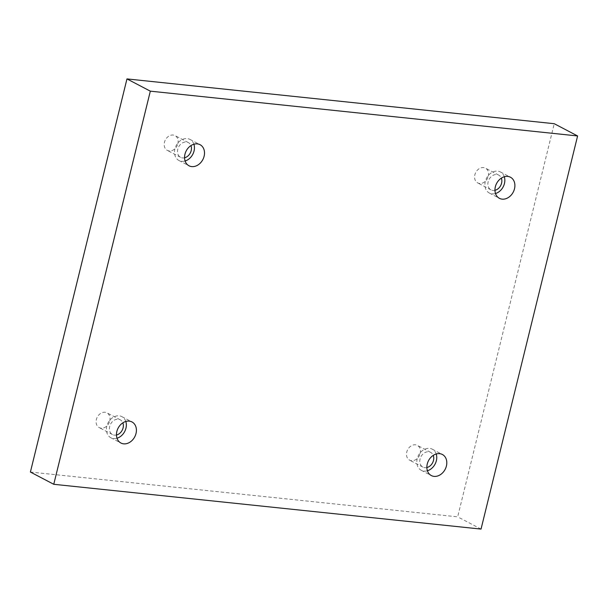 <?xml version="1.0" encoding="UTF-8"?>
<svg xmlns="http://www.w3.org/2000/svg" width="608" height="608" viewBox="0 0 608 608"><rect width="100%" height="100%" fill="white"/><g stroke="black" fill="none" stroke-linecap="round" stroke-linejoin="round"><path stroke-width="0.46" stroke-dasharray="3.04 2.28" d="M177.87 143.686A8.33 6.566 117.7 0 0 175.036 135.607A8.33 6.566 117.7 0 0 165.353 139.939A8.33 6.566 117.7 0 0 167.299 150.366A8.33 6.566 117.7 0 0 177.87 143.686M488.27 176.229A8.33 6.566 117.7 0 0 485.435 168.142A8.33 6.566 117.7 0 0 475.745 172.474A8.33 6.566 117.7 0 0 477.69 182.902A8.33 6.566 117.7 0 0 488.27 176.229M420.174 453.462A8.33 6.566 117.7 0 0 417.339 445.383A8.33 6.566 117.7 0 0 407.649 449.715A8.33 6.566 117.7 0 0 409.594 460.142A8.33 6.566 117.7 0 0 420.174 453.462M109.774 420.926A8.33 6.566 117.7 0 0 106.94 412.847A8.33 6.566 117.7 0 0 97.257 417.172A8.33 6.566 117.7 0 0 99.203 427.599A8.33 6.566 117.7 0 0 109.774 420.926M30.4 472.044L457.672 516.838L554.238 123.705M481.034 529.089L457.672 516.838M116.462 435.016A8.33 6.566 -62.3 0 1 112.51 434.576A8.33 6.566 -62.3 0 1 109.668 426.497A8.33 6.566 -62.3 0 1 120.247 419.824A8.33 6.566 -62.3 0 1 122.854 422.826M125.803 421.45A11.902 9.378 117.7 0 0 121.904 416.655A11.902 9.378 117.7 0 0 108.072 422.841A11.902 9.378 117.7 0 0 110.846 437.745A11.902 9.378 117.7 0 0 113.59 438.566A11.902 9.378 117.7 0 0 117.01 438.224M426.862 467.552A8.33 6.566 -62.3 0 1 422.902 467.119A8.33 6.566 -62.3 0 1 420.067 459.032A8.33 6.566 -62.3 0 1 430.639 452.36A8.33 6.566 -62.3 0 1 433.246 455.369M436.202 453.986A11.902 9.378 117.7 0 0 432.303 449.198A11.902 9.378 117.7 0 0 418.464 455.384A11.902 9.378 117.7 0 0 421.245 470.28A11.902 9.378 117.7 0 0 423.981 471.101A11.902 9.378 117.7 0 0 427.401 470.767M494.958 190.312A8.33 6.566 -62.3 0 1 490.998 189.878A8.33 6.566 -62.3 0 1 488.163 181.8A8.33 6.566 -62.3 0 1 498.735 175.119A8.33 6.566 -62.3 0 1 501.342 178.129M504.298 176.753A11.902 9.378 117.7 0 0 500.399 171.958A11.902 9.378 117.7 0 0 486.56 178.144A11.902 9.378 117.7 0 0 489.341 193.04A11.902 9.378 117.7 0 0 492.077 193.861A11.902 9.378 117.7 0 0 495.497 193.526M184.558 157.776A8.33 6.566 -62.3 0 1 180.606 157.343A8.33 6.566 -62.3 0 1 177.764 149.256A8.33 6.566 -62.3 0 1 188.343 142.584A8.33 6.566 -62.3 0 1 190.95 145.593M193.899 144.21A11.902 9.378 117.7 0 0 190 139.422A11.902 9.378 117.7 0 0 176.168 145.608A11.902 9.378 117.7 0 0 178.942 160.504A11.902 9.378 117.7 0 0 181.686 161.325A11.902 9.378 117.7 0 0 185.106 160.991M120.247 419.824L106.94 412.847M112.51 434.576L99.203 427.599M110.846 437.745L120.908 443.019M121.904 416.655L131.966 421.937M430.639 452.36L417.339 445.383M422.902 467.119L409.594 460.142M421.245 470.28L431.308 475.555M432.303 449.198L442.358 454.472M498.735 175.119L485.435 168.142M490.998 189.878L477.69 182.902M489.341 193.04L499.404 198.322M500.399 171.958L510.454 177.232M188.343 142.584L175.036 135.607M180.606 157.343L167.299 150.366M178.942 160.504L189.004 165.779M190 139.422L200.062 144.696"/><path stroke-width="0.91" d="M577.6 135.956L554.238 123.705L126.966 78.911L30.4 472.044L53.762 484.295L481.034 529.089L577.6 135.956L150.328 91.162L126.966 78.911M150.328 91.162L53.762 484.295M191.74 166.6A11.902 9.378 -62.3 0 1 189.004 165.779A11.902 9.378 -62.3 0 1 186.223 150.883A11.902 9.378 -62.3 0 1 200.062 144.696A11.902 9.378 -62.3 0 1 203.581 157.951A11.902 9.378 -62.3 0 1 191.74 166.6M502.14 199.143A11.902 9.378 -62.3 0 1 499.404 198.322A11.902 9.378 -62.3 0 1 496.622 183.418A11.902 9.378 -62.3 0 1 510.454 177.232A11.902 9.378 -62.3 0 1 513.973 190.486A11.902 9.378 -62.3 0 1 502.14 199.143M434.044 476.376A11.902 9.378 -62.3 0 1 431.308 475.555A11.902 9.378 -62.3 0 1 428.526 460.659A11.902 9.378 -62.3 0 1 442.358 454.472A11.902 9.378 -62.3 0 1 445.877 467.727A11.902 9.378 -62.3 0 1 434.044 476.376M123.644 443.84A11.902 9.378 -62.3 0 1 120.908 443.019A11.902 9.378 -62.3 0 1 118.127 428.116A11.902 9.378 -62.3 0 1 131.966 421.937A11.902 9.378 -62.3 0 1 135.485 435.184A11.902 9.378 -62.3 0 1 123.644 443.84M122.854 422.826A8.33 6.566 -62.3 0 1 123.082 427.903A8.33 6.566 -62.3 0 1 116.462 435.016M117.01 438.224A11.902 9.378 117.7 0 0 125.803 421.45M433.246 455.369A8.33 6.566 -62.3 0 1 433.481 460.438A8.33 6.566 -62.3 0 1 426.862 467.552M427.401 470.767A11.902 9.378 117.7 0 0 436.202 453.986M501.342 178.129A8.33 6.566 -62.3 0 1 501.577 183.206A8.33 6.566 -62.3 0 1 494.958 190.312M495.497 193.526A11.902 9.378 117.7 0 0 504.298 176.753M190.95 145.593A8.33 6.566 -62.3 0 1 191.178 150.662A8.33 6.566 -62.3 0 1 184.558 157.776M185.106 160.991A11.902 9.378 117.7 0 0 193.899 144.21"/></g></svg>
